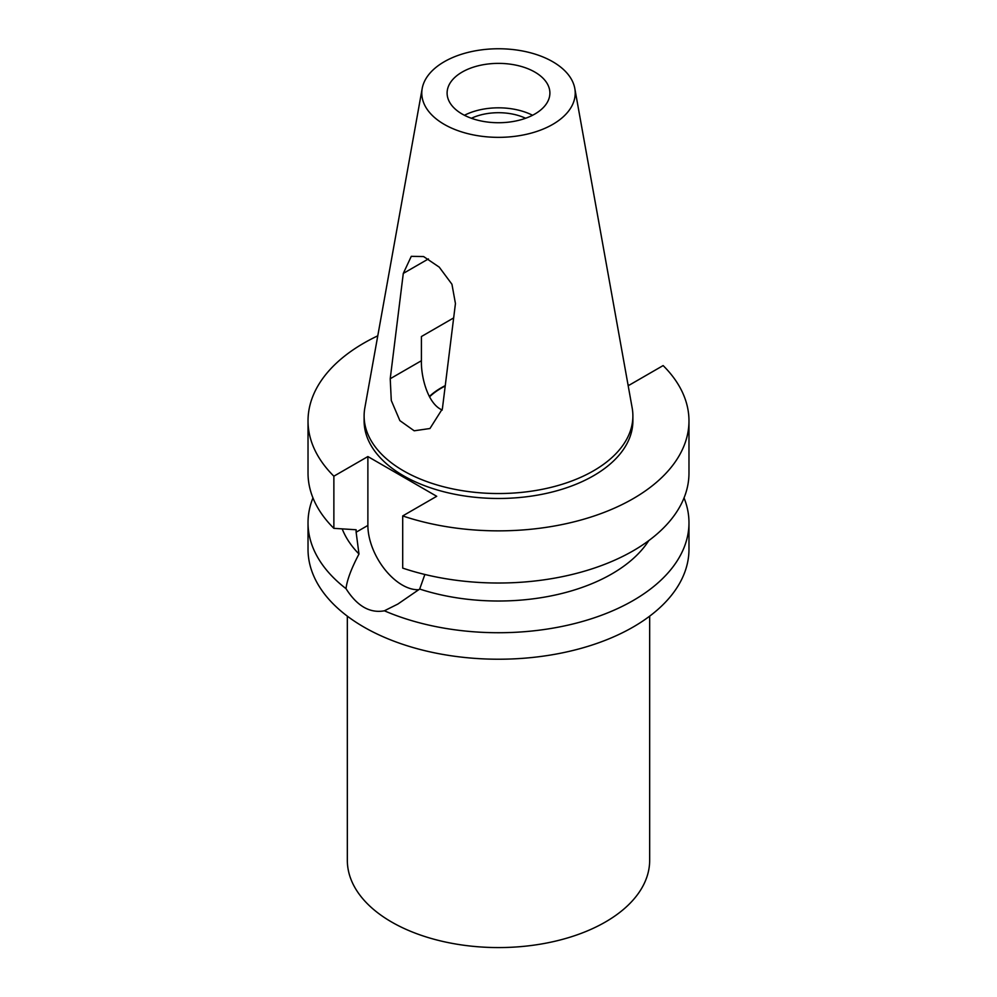 <?xml version="1.0" encoding="UTF-8"?>
<svg xmlns="http://www.w3.org/2000/svg" width="997" height="997" viewBox="0 0 997 997"><rect width="100%" height="100%" fill="white"/><g stroke="black" fill="none" stroke-linecap="round" stroke-linejoin="round"><path stroke-width="1.5" d="M444.251 61.739A76.719 44.292 180 0 1 524.16 51.308A76.719 44.292 180 0 1 574.808 88.484A76.719 44.292 180 0 1 552.749 124.376A76.719 44.292 180 0 1 465.524 133.05A76.719 44.292 180 0 1 422.192 88.484A76.719 44.292 180 0 1 444.251 61.739M462.159 72.071A51.395 29.673 0 0 0 447.105 93.057A51.395 29.673 0 0 0 478.834 120.475A51.395 29.673 0 0 0 534.841 114.032A51.395 29.673 0 0 0 549.895 93.057A51.395 29.673 0 0 0 518.166 65.64A51.395 29.673 0 0 0 462.159 72.071M574.808 88.484L632.173 407.947A134.383 77.592 180 0 1 632.883 415.948A134.383 77.592 180 0 1 593.527 470.808A134.383 77.592 180 0 1 447.067 487.633A134.383 77.592 180 0 1 364.117 415.948A134.383 77.592 180 0 1 364.827 407.947L422.192 88.484M442.381 408.845L455.442 303.549L451.94 284.245L439.241 267.134L423.613 256.565L411.287 256.329L403.287 273.427L390.226 378.735L391.285 400.507L399.872 420.622L414.191 430.791L429.956 428.511L442.381 408.845M364.117 415.948L364.117 420.884A134.383 77.592 0 0 0 447.067 492.568A134.383 77.592 0 0 0 593.527 475.743A134.383 77.592 0 0 0 632.883 420.884L632.883 415.948M627.973 384.543L629.119 385.216L663.13 365.575A190.477 109.969 180 0 1 688.977 420.884A190.477 109.969 180 0 1 633.182 498.65A190.477 109.969 180 0 1 402.701 515.935L436.711 496.294L367.881 456.551L333.87 476.192A190.477 109.969 180 0 1 308.023 420.884A190.477 109.969 180 0 1 363.818 343.13A190.477 109.969 180 0 1 377.776 335.827M342.208 528.909A160.243 92.509 0 0 0 358.982 554.008L356.128 532.211L367.881 525.431L367.881 456.551M308.023 420.884L308.023 473.052A190.477 109.969 0 0 0 333.87 528.348L356.128 529.756L356.128 532.211M333.87 476.192L333.87 528.348M418.865 589.701A48.679 28.103 60 0 1 402.302 585.04A48.679 28.103 60 0 1 367.881 525.431M688.977 420.884L688.977 473.052A190.477 109.969 0 0 1 633.182 550.805A190.477 109.969 0 0 1 402.701 568.103L402.701 515.935M312.958 497.902A190.477 109.969 180 0 0 308.023 522.764A190.477 109.969 180 0 0 346.009 588.654C357.076 606.089 369.862 613.467 384.368 610.8L397.853 604.057L419.687 589.053L424.872 574.471M419.687 589.053A160.243 92.509 0 0 0 611.809 573.923A160.243 92.509 0 0 0 648.785 540.611M346.009 588.654C347.006 580.104 351.343 568.552 358.982 554.008M308.023 522.764L308.023 549.247A190.477 109.969 0 0 0 425.607 650.854A190.477 109.969 0 0 0 633.182 627.013A190.477 109.969 0 0 0 688.977 549.247L688.977 522.764A190.477 109.969 180 0 1 633.182 600.518A190.477 109.969 180 0 1 384.368 610.8M684.042 497.902A190.477 109.969 180 0 1 688.977 522.764M347.33 616.158L347.33 860.299A151.17 87.275 0 0 0 440.649 940.931A151.17 87.275 0 0 0 605.391 922.013A151.17 87.275 0 0 0 649.67 860.299L649.67 616.158M445.198 386.013A80.558 46.51 0 0 0 441.534 387.995A80.558 46.51 0 0 0 429.533 396.856M429.346 396.507A81.031 46.784 180 0 1 441.21 387.808A81.031 46.784 180 0 1 445.248 385.627M442.207 410.079L441.21 409.53C427.576 402.913 420.921 376.505 421.407 360.727L421.407 336.537L453.647 317.918M525.606 118.269A42.933 24.788 0 0 0 471.394 118.269M464.428 115.278A51.395 29.673 180 0 1 532.572 115.278M428.411 258.921L403.287 273.427M390.226 378.735L421.407 360.727"/></g></svg>

